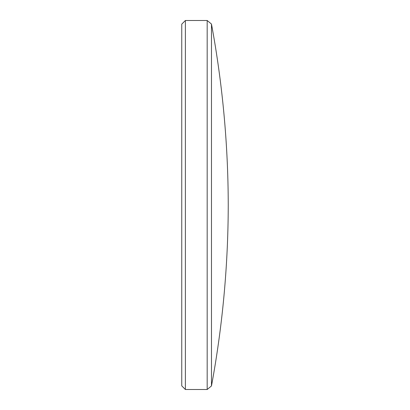 <?xml version="1.0" encoding="UTF-8"?>
<svg xmlns="http://www.w3.org/2000/svg" width="410" height="410" viewBox="0 0 410 410"><rect width="100%" height="100%" fill="white"/><g stroke="black" fill="none" stroke-linecap="round" stroke-linejoin="round"><path stroke-width="0.61" d="M181.758 385.866L181.758 24.134L185.387 20.5L185.387 389.5L181.758 385.866M211.478 385.938A1002.404 1002.404 0 0 0 228.242 205A1002.404 1002.404 0 0 0 211.478 24.062L211.478 385.938L207.178 389.5L207.178 20.5L185.387 20.5M207.178 389.5L185.387 389.5M211.478 24.062L207.178 20.5"/></g></svg>
